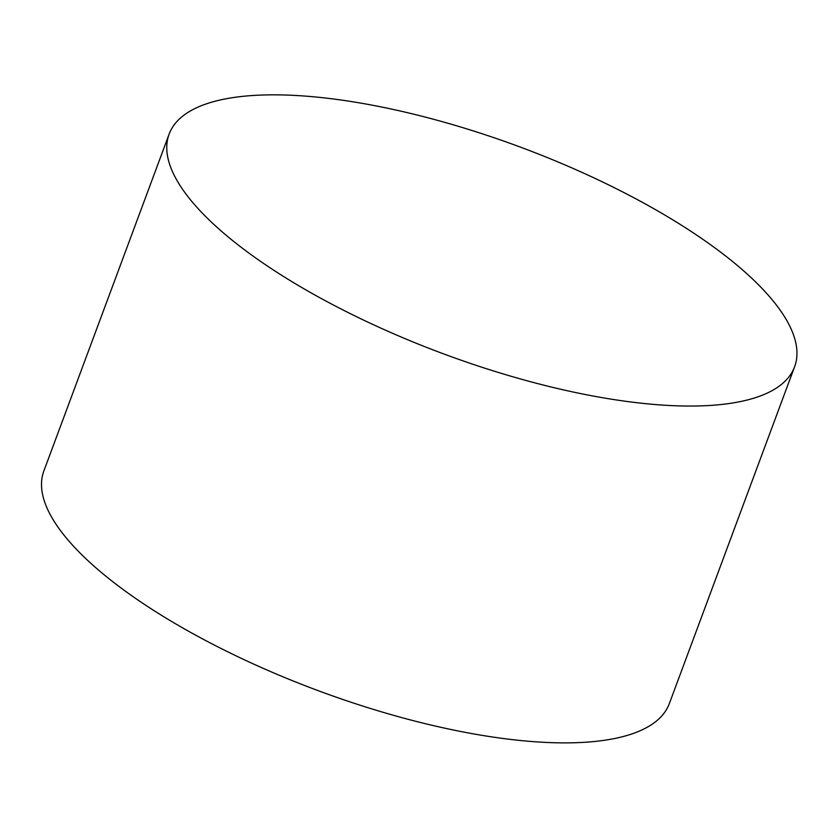 <?xml version="1.0" encoding="UTF-8"?>
<svg xmlns="http://www.w3.org/2000/svg" width="838" height="838" viewBox="0 0 838 838"><rect width="100%" height="100%" fill="white"/><g stroke="black" fill="none" stroke-linecap="round" stroke-linejoin="round"><path stroke-width="1.26" d="M794.613 366.761L669.342 703.595A333.671 110.281 -159.6 0 1 632.962 733.564A333.671 110.281 -159.6 0 1 259.969 666.912A333.671 110.281 -159.6 0 1 43.859 470.977L169.119 134.143A333.671 110.281 -159.6 0 1 520.304 147.079A333.671 110.281 -159.6 0 1 794.613 366.761A333.671 110.281 -159.6 0 1 758.233 396.73A333.671 110.281 -159.6 0 1 385.239 330.078A333.671 110.281 -159.6 0 1 169.119 134.143"/></g></svg>
